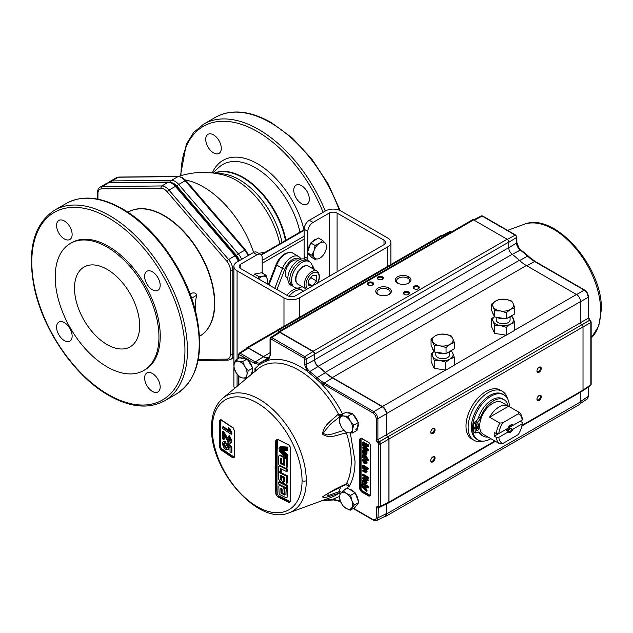 <?xml version="1.0" encoding="UTF-8"?>
<svg xmlns="http://www.w3.org/2000/svg" width="633" height="633" viewBox="0 0 633 633"><rect width="100%" height="100%" fill="white"/><g stroke="black" fill="none" stroke-linecap="round" stroke-linejoin="round"><path stroke-width="0.95" d="M301.537 185.691A11.006 6.354 -120 0 0 296.038 185.153A11.006 6.354 -120 0 0 294.353 193.967A11.006 6.354 -120 0 0 301.537 203.668A11.006 6.354 -120 0 0 307.045 204.206A11.006 6.354 -120 0 0 308.73 195.391A11.006 6.354 -120 0 0 301.537 185.691M213.503 134.869A11.006 6.354 -120 0 0 208.004 134.323A11.006 6.354 -120 0 0 206.311 143.137A11.006 6.354 -120 0 0 213.503 152.838A11.006 6.354 -120 0 0 219.002 153.384A11.006 6.354 -120 0 0 220.695 144.561A11.006 6.354 -120 0 0 213.503 134.869M178.459 176.457A78.943 78.943 0 0 1 225.403 175.563L225.403 175.563A63.767 36.817 60 0 1 236.267 180.302A63.767 36.817 60 0 1 279.77 243.792M188.547 183.602A4.842 2.793 60 0 1 190.066 185.366M264.673 252.504A31.183 18.001 120 0 0 259.055 253.477M127.921 212.237A71.6 41.343 60 0 1 128.056 212.158A71.6 41.343 60 0 1 163.852 215.711A71.6 41.343 60 0 1 210.631 278.805A71.6 41.343 60 0 1 199.656 336.178A71.6 41.343 60 0 1 199.522 336.258M189.86 293.443L192.021 293.134C194.584 292.541 196.167 293.221 196.776 295.176C194.703 303.239 194.703 310.107 196.776 315.788L196.728 316.453M128.198 212.079A71.6 41.343 60 0 1 128.341 211.992A71.6 41.343 60 0 1 164.145 215.544A71.6 41.343 60 0 1 210.924 278.639A71.6 41.343 60 0 1 199.949 336.012A71.6 41.343 60 0 1 199.799 336.099M64.36 220.972A11.006 6.354 -120 0 0 58.853 220.426A11.006 6.354 -120 0 0 57.168 229.249A11.006 6.354 -120 0 0 64.36 238.942A11.006 6.354 -120 0 0 69.859 239.488A11.006 6.354 -120 0 0 71.545 230.673A11.006 6.354 -120 0 0 64.36 220.972M64.36 322.632A11.006 6.354 -120 0 0 58.853 322.086A11.006 6.354 -120 0 0 57.168 330.901A11.006 6.354 -120 0 0 64.36 340.601A11.006 6.354 -120 0 0 69.859 341.147A11.006 6.354 -120 0 0 71.545 332.325A11.006 6.354 -120 0 0 64.36 322.632M152.395 373.454A11.006 6.354 -120 0 0 146.896 372.916A11.006 6.354 -120 0 0 145.21 381.731A11.006 6.354 -120 0 0 152.395 391.431A11.006 6.354 -120 0 0 157.902 391.977A11.006 6.354 -120 0 0 159.587 383.155A11.006 6.354 -120 0 0 152.395 373.454M152.395 271.802A11.006 6.354 -120 0 0 146.896 271.256A11.006 6.354 -120 0 0 145.21 280.071A11.006 6.354 -120 0 0 152.395 289.772A11.006 6.354 -120 0 0 157.902 290.318A11.006 6.354 -120 0 0 159.587 281.495A11.006 6.354 -120 0 0 152.395 271.802M107.08 247.052A73.365 42.356 60 0 1 155.006 311.697A73.365 42.356 60 0 1 143.762 370.487A73.365 42.356 60 0 1 107.08 366.855A73.365 42.356 60 0 1 59.154 302.202A73.365 42.356 60 0 1 70.398 243.412A73.365 42.356 60 0 1 107.08 247.052M70.398 243.412L71.695 242.668A73.365 42.356 60 0 1 108.378 246.3A73.365 42.356 60 0 1 156.304 310.945A73.365 42.356 60 0 1 145.06 369.735L143.762 370.487M107.08 344.566A46.074 26.602 60 0 1 76.981 303.967A46.074 26.602 60 0 1 84.047 267.047A46.074 26.602 60 0 1 107.08 269.334A46.074 26.602 60 0 1 137.179 309.933A46.074 26.602 60 0 1 130.113 346.852A46.074 26.602 60 0 1 107.08 344.566M190.145 294.21L192.021 293.134M298.024 260.456L297.898 260.385A10.405 6.006 120 0 0 292.691 260.899A10.405 6.006 120 0 0 285.894 270.062A10.405 6.006 120 0 0 287.493 278.401L287.841 278.607M303.5 291.188A15.698 9.068 120 0 0 302.574 290.515A15.698 9.068 120 0 0 294.725 291.291A15.698 9.068 120 0 0 289.083 296.331M302.574 290.515L300.54 289.336A15.698 9.068 120 0 0 292.691 290.12A15.698 9.068 120 0 0 286.939 295.302M308.651 280.269L308.651 285.523L312.591 285.871L316.54 280.973L316.54 275.711L312.591 275.363L308.651 280.269M310.763 277.634L316.54 280.973M308.651 283.6L312.591 285.871M302.068 286.622A14.852 8.577 -60 0 1 302.028 286.638A14.852 8.577 -60 0 1 294.25 287.153L292.501 285.942A14.67 8.474 -60 0 1 290.697 274.081A14.67 8.474 -60 0 1 300.184 261.476A14.67 8.474 -60 0 1 307.163 260.559L309.086 261.469A14.852 8.577 -60 0 1 312.528 268.503M292.842 286.171L291.283 285.443A14.852 8.577 -60 0 1 288.545 273.678A14.852 8.577 -60 0 1 298.341 260.266A14.852 8.577 -60 0 1 306.119 259.752L307.527 260.733M294.25 287.153A14.852 8.577 -60 0 1 292.422 275.149A14.852 8.577 -60 0 1 302.028 262.394A14.852 8.577 -60 0 1 309.086 261.469M313.026 222.428A7.335 4.233 120 0 0 307.844 231.417L304.109 229.257A7.335 4.233 -60 0 1 309.292 220.276L313.026 222.428L329.215 213.084A5.578 3.22 180 0 1 337.096 213.084L383.994 240.16A5.578 3.22 180 0 1 385.632 242.439A5.578 3.22 180 0 1 383.994 244.71L295.595 295.746A5.578 3.22 180 0 1 287.714 295.746L240.817 268.669A5.578 3.22 180 0 1 239.187 266.398A5.578 3.22 180 0 1 240.817 264.119L257.006 254.775L253.271 252.622A7.335 4.233 -60 0 1 256.935 252.258L260.669 254.411A7.335 4.233 120 0 0 257.006 254.775M304.109 229.257L304.109 256.492L307.844 258.644A7.335 4.233 120 0 0 308.5 261.192M307.844 231.417L307.844 251.586M307.844 253.097L307.844 258.644M304.821 259.103A7.335 4.233 -60 0 1 304.109 256.492M314.348 269.555A44.017 25.415 120 0 0 312.029 265.053M312.947 253.247A6.417 3.703 120 0 0 313.462 253.129M253.271 252.622L237.082 261.967A10.856 6.267 0 0 0 233.901 266.398A10.856 6.267 0 0 0 237.082 270.829L283.98 297.906A10.856 6.267 0 0 0 299.33 297.906L387.728 246.87A10.856 6.267 0 0 0 390.909 242.439A10.856 6.267 0 0 0 387.728 238L340.831 210.931A10.856 6.267 0 0 0 325.481 210.931L309.292 220.276M233.901 367.52L233.901 386.201A10.856 6.267 0 0 0 234.59 388.393M262.189 273.029L262.189 257.773A7.335 4.233 120 0 0 260.669 254.411M277.175 439.365L276.882 493.875L275.909 467.55L276.605 440.259L275.814 440.244L275.11 467.565L275.814 494.072L277.634 496.794L289.012 502.499L290.682 501.534L290.682 447.713L289.012 444.896L278.022 439.444M345.737 484.609L349.274 486.184C348.751 484.19 347.802 483.406 346.409 483.826L346.061 483.984C337.808 487.608 329.983 491.896 322.569 496.842C323.59 498.939 331.771 495.346 338.125 493.605L340.704 493.455M256.183 370.392L254.838 368.81L259.443 364.497L261.081 363.761A76.894 44.397 60 0 1 266.778 361.063L268.408 360.256C280.047 357.518 292.937 361.119 307.084 371.065L308.896 372.758A76.815 44.35 60 0 1 316.081 378.803L319.681 381.913C328.851 391.257 336.558 402.113 342.793 414.473L338.125 414.251C331.739 420.747 323.969 424.411 322.466 434.143C329.864 439.397 337.579 434.531 346.061 433.043L347.185 432.576M221.249 419.861L219.303 420.462L219.303 446.898L220.838 449.794L232.936 457.912L234.424 456.599M234.432 457.05L234.432 430.614L232.936 427.694L220.838 419.576M281.21 446.906A546.524 315.535 -60 0 1 281.218 446.692A547.474 177.517 164 0 1 280.894 446.669L280.095 447.088M281.384 451.068L281.076 450.277A546.524 315.535 -60 0 1 281.163 448.037M286.781 458.189A546.635 409.622 -156.9 0 1 279.802 451.566L278.971 448.718L280.158 447.096A547.474 177.517 -16 0 0 280.482 447.112A546.524 315.535 120 0 0 280.34 450.704L280.648 451.487A546.603 405.927 21.6 0 0 286.812 457.168A545.907 315.179 120 0 0 286.781 458.189L287.517 457.762A545.907 315.179 -60 0 1 287.548 456.749A546.603 405.927 -158.4 0 1 286.891 456.148M280.356 450.886L280.538 451.139A546.635 409.622 23.1 0 0 280.799 451.4M287.16 448.069A547.482 185.778 -15.2 0 0 287.88 448.124A545.907 315.179 -60 0 1 287.928 447.096A547.474 177.517 164 0 1 281.55 446.708L280.815 447.135A547.474 177.517 -16 0 0 287.192 447.523L287.928 447.096M286.955 455.182A546.532 405.88 21.6 0 0 287.58 455.752A545.907 315.179 -60 0 1 287.611 454.803A546.469 405.824 -158.4 0 1 282.516 450.11M287.833 449.121A547.505 185.786 164.8 0 1 282.096 448.631L281.361 449.05A547.505 185.786 -15.2 0 0 287.097 449.549L287.833 449.121A545.907 315.179 -60 0 0 287.793 450.079L287.058 450.506A547.529 185.793 164.8 0 1 282.492 450.11A546.39 405.769 -158.4 0 1 281.361 449.05M284.644 464.804A547.569 316.136 180 0 1 281.274 463.111A546.485 315.511 -60 0 1 281.353 458.458M287.493 458.553A547.355 316.009 180 0 1 285.523 457.58L284.787 458.007A547.355 316.009 0 0 0 286.757 458.98L287.493 458.553A545.907 315.179 -60 0 0 287.327 467.114L286.243 467.74M286.757 458.98A545.907 315.179 120 0 0 286.599 467.534L285.507 468.167A547.6 316.152 180 0 1 278.567 464.669A546.643 315.606 -60 0 1 278.71 456.132L279.802 455.499A547.355 316.009 0 0 0 282.824 457.026L283.861 458.727A546.192 315.345 120 0 0 283.75 464.179L284.486 463.752A546.192 315.345 -60 0 1 284.597 458.308L283.552 456.599A547.355 316.009 180 0 1 280.538 455.072L279.446 455.705M277.547 439.397L276.502 467.383L277.199 493.859L278.385 495.623L289.74 501.32L290.832 500.695M280.356 465.564L279.288 466.181M286.567 471.593A547.624 316.168 180 0 1 280.498 468.555A546.485 315.511 120 0 0 280.49 470.24A546.485 315.511 120 0 0 280.498 472.4A547.624 316.168 180 0 1 278.552 471.411A546.643 315.606 -60 0 1 278.544 469.243A546.643 315.606 -60 0 1 278.552 466.6L279.62 465.983A547.608 316.16 0 0 0 286.575 469.472A545.907 315.179 120 0 0 286.567 471.593L287.303 471.166A545.907 315.179 -60 0 1 287.311 469.045A547.608 316.16 180 0 1 285.665 468.23M280.498 472.4L281.234 471.981A546.485 315.511 -60 0 1 281.226 469.813A546.485 315.511 -60 0 1 281.226 468.926M430.756 460.318A2.429 1.401 120 0 0 431.247 461.196A2.429 1.401 120 0 0 432.458 461.077A2.429 1.401 120 0 0 434.175 458.102A2.429 1.401 120 0 0 433.668 456.994A2.429 1.401 120 0 0 432.671 457.002M435.069 458.102A3.062 1.764 -60 0 1 432.909 461.853A3.062 1.764 -60 0 1 430.741 460.602A3.062 1.764 -60 0 1 432.909 456.852A3.062 1.764 -60 0 1 435.069 458.102M430.756 432.022A2.429 1.401 120 0 0 431.247 432.893A2.429 1.401 120 0 0 432.458 432.774A2.429 1.401 120 0 0 434.175 429.807A2.429 1.401 120 0 0 433.668 428.691A2.429 1.401 120 0 0 432.671 428.707M435.069 429.807A3.062 1.764 -60 0 1 432.909 433.55A3.062 1.764 -60 0 1 430.741 432.299A3.062 1.764 -60 0 1 432.909 428.557A3.062 1.764 -60 0 1 435.069 429.807M536.958 370.709A2.429 1.401 120 0 0 537.449 371.579A2.429 1.401 120 0 0 538.659 371.46A2.429 1.401 120 0 0 540.376 368.485A2.429 1.401 120 0 0 539.87 367.377A2.429 1.401 120 0 0 538.873 367.393M541.27 368.485A3.062 1.764 -60 0 1 539.11 372.236A3.062 1.764 -60 0 1 536.942 370.985A3.062 1.764 -60 0 1 539.11 367.235A3.062 1.764 -60 0 1 541.27 368.485M536.958 399.004A2.429 1.401 120 0 0 537.449 399.882A2.429 1.401 120 0 0 538.659 399.755A2.429 1.401 120 0 0 540.376 396.788A2.429 1.401 120 0 0 539.87 395.68A2.429 1.401 120 0 0 538.873 395.688M541.27 396.788A3.062 1.764 -60 0 1 539.11 400.539A3.062 1.764 -60 0 1 536.942 399.288A3.062 1.764 -60 0 1 539.11 395.538A3.062 1.764 -60 0 1 541.27 396.788M482.694 441.154A28.303 16.339 -60 0 1 473.982 440.283L471.854 439.057A28.303 16.339 -60 0 1 465.991 426.104A28.303 16.339 -60 0 1 478.35 397.619A28.303 16.339 -60 0 1 500.157 390.031L502.285 391.257A28.303 16.339 -60 0 1 507.397 398.379M473.982 440.283A28.303 16.339 -60 0 1 468.119 427.33A28.303 16.339 -60 0 1 480.471 398.845A28.303 16.339 -60 0 1 502.285 391.257M490.892 438.701A25.993 15.01 -60 0 1 477.994 439.935L476.768 439.231A25.993 15.01 -60 0 1 471.387 427.33A25.993 15.01 -60 0 1 482.734 401.164A25.993 15.01 -60 0 1 502.76 394.201L503.987 394.913A25.993 15.01 -60 0 1 509.375 406.695M477.994 439.935A25.993 15.01 -60 0 1 472.606 428.035A25.993 15.01 -60 0 1 483.96 401.876A25.993 15.01 -60 0 1 503.987 394.913M378.051 294.44L378.051 294.44A7.802 4.502 180 0 1 378.051 288.07A7.802 4.502 180 0 1 389.073 288.07A7.802 4.502 180 0 1 389.073 294.44A7.802 4.502 180 0 1 378.051 294.44M388.622 294.677A6.615 3.814 0 0 0 390.173 292.224A6.615 3.814 0 0 0 388.235 289.526A6.615 3.814 0 0 0 381.034 288.695A6.615 3.814 0 0 0 376.952 292.224A6.615 3.814 0 0 0 378.502 294.677M397.659 283.117L397.659 283.117A7.802 4.502 180 0 1 397.659 276.748A7.802 4.502 180 0 1 408.681 276.748A7.802 4.502 180 0 1 408.681 283.117A7.802 4.502 180 0 1 397.659 283.117M408.23 283.362A6.615 3.814 0 0 0 409.78 280.902A6.615 3.814 0 0 0 407.842 278.204A6.615 3.814 0 0 0 400.642 277.373A6.615 3.814 0 0 0 396.559 280.902A6.615 3.814 0 0 0 398.11 283.362M418.152 288.862A2.429 1.401 0 0 0 418.666 287.999A2.429 1.401 0 0 0 417.954 287.01A2.429 1.401 0 0 0 414.528 287.01A2.429 1.401 0 0 0 413.816 287.999A2.429 1.401 0 0 0 414.322 288.862M414.077 288.727L414.077 288.727A3.062 1.764 180 0 1 414.077 286.227A3.062 1.764 180 0 1 418.405 286.227A3.062 1.764 180 0 1 418.405 288.727A3.062 1.764 180 0 1 414.077 288.727M408.348 294.519A2.429 1.401 0 0 0 408.863 293.657A2.429 1.401 0 0 0 408.15 292.668A2.429 1.401 0 0 0 404.724 292.668A2.429 1.401 0 0 0 404.012 293.657A2.429 1.401 0 0 0 404.527 294.519M404.273 294.392L404.273 294.392A3.062 1.764 180 0 1 404.273 291.892A3.062 1.764 180 0 1 408.601 291.892A3.062 1.764 180 0 1 408.601 294.392A3.062 1.764 180 0 1 404.273 294.392M382.205 279.422A2.429 1.401 0 0 0 382.72 278.567A2.429 1.401 0 0 0 382.008 277.571A2.429 1.401 0 0 0 378.581 277.571A2.429 1.401 0 0 0 377.869 278.567A2.429 1.401 0 0 0 378.384 279.422M378.13 279.295L378.13 279.295A3.062 1.764 180 0 1 378.13 276.795A3.062 1.764 180 0 1 382.459 276.795A3.062 1.764 180 0 1 382.459 279.295A3.062 1.764 180 0 1 378.13 279.295M372.402 285.087A2.429 1.401 0 0 0 372.916 284.225A2.429 1.401 0 0 0 372.204 283.236A2.429 1.401 0 0 0 368.778 283.236A2.429 1.401 0 0 0 368.066 284.225A2.429 1.401 0 0 0 368.58 285.087M368.327 284.953L368.327 284.953A3.062 1.764 180 0 1 368.327 282.453A3.062 1.764 180 0 1 372.655 282.453A3.062 1.764 180 0 1 372.655 284.953A3.062 1.764 180 0 1 368.327 284.953M247.827 360.074A9.242 5.333 60 0 1 252.187 367.1M252.583 369.079A9.242 5.333 60 0 1 251.689 373.517M347.731 412.906A9.242 5.333 60 0 1 351.347 413.46M353.19 414.71A9.242 5.333 60 0 1 357.685 421.625M358.128 423.548A9.242 5.333 60 0 1 358.238 424.972A9.242 5.333 60 0 1 357.368 428.232M369.063 442.633L370.614 445.323L370.614 495.315L369.063 496.217L361.301 491.73L361.625 491.168A1.733 0.997 60 0 1 360.399 489.048L360.399 439.049A1.733 0.997 60 0 1 360.763 438.258L369.063 442.633L361.957 438.527L359.75 439.049L361.301 438.155M363.152 477.48L364.299 477.132L367.053 478.184L368.366 480.265L367.346 479.672L367.718 480.637L366.396 479.877L366.396 480.582L365.795 479.529L363.619 478.271L362.559 478.437L362.503 477.86L363.643 477.511L365.795 478.754L365.795 478.208L367.33 479.64M368.366 480.265L367.718 480.637M367.813 477.67L367.813 478.516L362.567 475.494L362.567 474.639L367.813 477.67L368.469 477.29L368.469 478.144L367.813 478.516M363.223 475.011L363.223 474.259L362.567 474.639M365.866 470.097L366.467 471.791L365.542 472.661L362.567 470.992L362.567 470.208L364.853 471.53L365.858 471.229L364.624 469.377L362.567 468.191L362.567 467.415L366.396 469.631L366.396 470.406L365.866 470.097M363.223 467.795L363.223 467.035L367.053 469.251L366.396 470.406M367.053 469.251L366.396 469.631M366.396 467.763L366.396 468.539L362.567 466.331L362.567 465.556L366.396 467.763L367.053 467.391L366.396 468.539M364.925 462.952L365.542 463.024L365.858 462.272L364.925 460.468L364.925 462.952L365.573 462.573L365.573 461.196M363.825 459.946L364.363 461.868M363.761 460.365L363.105 460.737L363.643 462.968L362.503 460.381L362.986 459.162L364.45 459.416L366.467 462.628L365.993 463.736L364.315 463.372L364.315 460.12L363.105 460.737M364.315 461.892L363.714 462.24M362.986 459.162L365.106 459.044L364.45 459.416M365.106 459.044L367.124 462.248L365.993 463.736M367.124 462.248L366.467 462.628M364.83 451.345L364.861 452.73M364.173 451.725L364.386 453.014L363.659 452.476L363.105 450.949L363.619 450.395L364.173 451.725M365.629 454.549L362.567 453.054L362.567 452.271L363.041 452.31L362.503 450.419L363.477 449.129L364.236 449.224L365.32 450.878L364.671 451.258L364.988 453.355L365.66 453.545L365.858 452.856L365.32 450.68L366.467 453.347L365.629 454.549L366.76 454.17M365.32 450.68L365.977 450.3L367.124 452.967L366.467 453.347M367.124 452.967L366.278 454.17M364.236 449.224L363.579 449.596L364.671 451.258M365.415 451.574L364.766 451.946M363.413 452.097L363.152 450.047M362.567 442.253L363.223 441.881L368.469 444.904L367.813 445.284L367.813 446.566L363.358 445.624L367.813 449.834L367.813 451.107L362.567 448.077L362.567 447.222L367.005 449.786L362.567 445.608L362.567 444.714L367.005 445.672L362.567 443.108L362.567 442.253L367.813 445.284M368.469 444.904L368.469 446.194L367.813 446.059M368.469 446.194L367.813 446.566M364.743 445.925L368.469 449.454L367.813 449.834M364.845 446.028L364.197 446.407M368.469 449.454L368.469 450.728L367.813 451.107M362.567 444.714L363.223 444.342L365.573 444.849M365.834 457.714L363.793 455.269M364.481 455.554L365.858 457.453L364.434 457.778L363.105 455.895L364.481 455.554M364.481 454.779L366.467 457.754L365.874 458.609L367.813 459.732L367.813 460.507L362.567 457.477L362.567 456.702L363.144 457.034L362.503 455.467L362.931 454.526L365.13 454.399L367.124 457.374L366.467 457.754M366.76 458.15L365.874 458.609M363.429 456.868L363.801 456.654L363.152 455.087M362.931 454.526L365.13 454.399M367.124 457.374L366.531 458.229M364.141 479.917L365.035 482.449L363.761 480.392L364.276 479.838L363.761 480.392M363.619 480.218L364.386 482.829L363.105 480.764L363.619 480.218M364.671 481.072L364.988 483.177L365.66 483.367L365.858 482.678L365.32 480.502L366.467 483.169L365.629 484.364L362.567 482.868L362.567 482.093L363.041 482.132L362.503 480.241L363.579 479.418L364.671 481.072M365.423 481.389L365.645 482.797L366.309 482.987L365.771 480.945M367.813 486.753L367.813 487.529L362.567 484.498L362.567 483.723L367.813 486.753M363.223 484.103L363.223 483.343L368.469 486.373L368.469 487.149L367.813 486.777M368.469 487.149L367.813 487.529M363.128 487.109L361.815 484.395L363.255 486.389L366.744 486.912M363.255 486.389L362.598 486.769L366.396 487.331L366.396 488.154L363.453 487.624L366.396 490.52L366.396 491.335L361.665 486.603L361.166 484.775L362.598 486.769M366.934 487.022L366.396 487.331M367.053 487.094L367.053 487.782L366.396 487.671M367.053 487.782L366.396 488.154M364.758 487.885L367.053 490.14L367.053 490.955L363.73 487.695M367.053 490.955L366.396 491.335M369.387 495.647L361.625 491.168L361.957 490.599L369.712 495.085L369.387 495.647M361.055 439.049L361.055 489.048L361.957 490.599M369.712 495.085L370.614 494.563M363.223 481.713L363.69 481.753L363.152 479.861L364.236 479.039L365.32 480.7M365.914 480.858L365.961 480.32M365.977 480.123L367.124 482.789L366.278 483.984M366.578 458.26L368.469 459.352L368.469 460.128L367.813 459.748M364.363 446.305L363.73 445.711M363.223 447.602L363.223 446.851L364.932 447.84M365.423 451.574L365.645 452.983L366.309 453.173M364.315 462.383L363.88 462.145M367.813 468.578L367.813 469.354L367.14 468.966L367.797 467.819L368.469 468.206L368.469 468.982L367.813 468.602M363.223 465.928L363.223 465.176L367.053 467.391M363.223 470.588L363.223 469.836L365.858 471.332M366.412 471.269L366.452 470.374M366.515 469.718L367.124 471.419L366.19 472.289M363.223 474.259L368.469 477.29M361.055 489.048L359.75 489.048L359.75 439.049M357.748 425.249A9.242 5.333 60 0 1 355.833 429.483M242.273 358.041A9.242 5.333 60 0 1 246.063 358.792M240.999 358.642A9.242 5.333 60 0 1 245.62 359.101M387.689 436.928L379.207 441.826L380.061 442.744L378.708 443.527L378.827 506.329A1.155 0.665 -0 0 0 380.433 506.345L380.029 507.168L388.527 502.919L388.915 502.111L388.915 439.049L386.383 434.76L386.383 413.808C386.122 410.817 384.761 408.459 382.3 406.742L332.444 377.956A34.657 20.011 60 0 1 325.37 372.671A78.215 45.157 -120 0 0 318.059 366.523A5.776 3.339 60 0 1 314.609 359.868L314.609 354.409A2.31 1.337 -120 0 0 312.979 351.576L279.889 332.475A2.31 1.337 -120 0 0 278.71 332.38L270.718 337.46A1.907 1.1 60 0 1 271.692 337.539L279.889 332.475M268.392 358.99L268.447 358.927A1.155 0.934 -132 0 1 268.55 358.848L267.11 359.694L268.701 358.682M269.579 357.186A78.334 45.228 -120 0 0 269.349 357.329A11.552 6.67 60 0 1 263.431 356.838L248.397 348.158A2.31 1.337 -120 0 0 247.218 348.063L239.227 353.143A1.907 1.1 60 0 1 240.2 353.222L248.397 348.158M269.349 357.329L259.791 362.994A11.956 6.908 60 0 1 255.234 361.902L263.431 356.838M280.554 462.525A78.334 45.228 -120 0 0 281.092 463.214M284.992 467.914A78.334 45.228 -120 0 0 286.219 469.29M379.064 507.262L378.02 507.785A1.155 0.665 0 0 1 376.413 507.769L376.413 517.77A1.155 0.665 0 0 0 378.02 517.786L376.706 520.492L385.204 516.251L386.502 513.553L386.502 503.931M386.502 513.553L378.02 517.786L378.368 506.993A1.155 0.942 60 0 1 377.015 506.447L378.423 506.574A1.155 0.68 -60.8 0 0 378.676 507.104L380.029 507.168M378.827 443.931A1.155 0.665 0 0 0 380.433 443.947L380.433 506.345L388.915 502.111M379.207 441.826A1.155 0.665 120 0 0 378.415 443.219L376.888 441.652L378.241 440.869L377.893 439.658A1.155 0.665 180 0 1 376.295 439.642L376.888 441.652M380.061 442.744L380.433 443.947L388.915 439.049M387.602 436.881L379.12 441.779A1.155 0.665 120 0 0 378.336 443.171M379.12 441.779L378.241 440.869M332.444 377.956L324.238 383.02A35.068 20.248 60 0 1 320.583 380.591A1.155 0.562 -53.1 0 0 319.681 381.913L373.027 413.033A1.155 0.665 -60 0 1 373.818 411.64L376.69 414.694L377.893 418.706L386.383 413.808M320.583 380.591L317.062 377.687L325.37 372.671M270.378 354.796A1.155 0.665 180 0 1 270.038 354.33C270.489 354.401 268.914 359.489 268.447 358.927A1.155 0.934 -132 0 0 268.408 360.256L270.378 354.796L270.378 339.241L270.908 338.94A1.155 0.665 -60 0 1 271.692 337.539L304.782 356.64A1.907 1.1 60 0 1 306.127 358.974A1.155 0.665 180 0 1 304.52 358.958L304.52 364.426L307.084 371.065L308.287 370.036A6.18 3.569 60 0 1 306.127 364.442L314.609 359.868M318.059 366.523L309.79 371.571L308.287 370.036M519.084 248.674L520.263 250.051L512.081 254.498M580.572 322.64L588.318 318.17L588.318 297.225A1.155 0.665 0 0 0 588.627 296.766L588.627 317.711A1.155 0.665 180 0 1 588.318 318.17L589.545 320.29L581.751 324.784M590.13 320.274A1.155 0.665 120 0 0 590.091 320.251A1.155 0.665 120 0 0 589.545 320.29M580.572 301.696L588.318 297.225L587.131 293.19L584.235 290.151A1.155 0.665 -60 0 1 584.781 290.112L587.519 292.976L588.627 296.766M519.598 260.543L527.542 256.175L531.008 259.111A35.068 20.248 -120 0 0 534.663 261.532A1.155 0.665 -60 0 1 535.209 261.492L584.781 290.112M580.572 401.504L588.437 396.305L587.353 398.877L580.247 403.569M583.017 326.984L590.85 322.458L590.89 321.026L590.415 320.828M590.89 321.026L590.178 320.298A1.155 0.665 120 0 0 589.624 320.338L581.838 324.84M583.017 390.039L590.85 384.864L590.85 322.458A1.155 0.665 0 0 0 591.159 322.007A1.155 0.665 0 0 0 590.818 321.532L590.7 321.129M590.85 384.864A1.155 0.665 -0 0 0 591.159 384.405L590.85 384.864M277.974 332.847A2.31 1.337 60 0 1 278.449 331.819L472.479 219.801A2.31 1.337 60 0 1 473.634 219.912L507.128 239.25A2.31 1.337 60 0 1 508.758 242.083L508.758 247.661A5.776 3.339 -120 0 0 512.2 254.3A78.563 45.362 60 0 1 519.353 260.313A34.657 20.011 -120 0 0 526.363 265.543L576.481 294.487A5.776 3.339 60 0 1 580.572 301.561L580.572 322.688A1.733 0.997 -120 0 0 581.798 324.808A1.733 0.997 60 0 1 583.017 326.937L583.017 390.134A1.733 0.997 60 0 1 582.661 390.933L521.869 426.025M278.449 331.819A2.31 1.337 60 0 1 279.604 331.929L313.098 351.268A2.31 1.337 60 0 1 314.736 354.1L314.736 359.679A5.776 3.339 -120 0 0 318.177 366.325A78.563 45.362 60 0 1 325.322 372.331A34.657 20.011 -120 0 0 332.341 377.569L382.459 406.505A5.776 3.339 60 0 1 386.541 413.578L386.541 434.705A1.733 0.997 -120 0 0 387.768 436.833A1.733 0.997 60 0 1 388.994 438.954L388.994 502.159A1.733 0.997 60 0 1 388.638 502.95A1.733 0.997 60 0 1 388.306 503.029M580.572 392.136L580.572 401.931A5.776 3.339 60 0 1 579.369 404.574L385.347 516.591A5.776 3.339 60 0 1 384.002 516.845M386.541 503.908L386.541 513.949A5.776 3.339 60 0 1 385.347 516.591M246.53 348.498A2.31 1.337 60 0 1 246.997 347.62A2.31 1.337 60 0 1 248.152 347.731L263.439 356.561A11.552 6.67 -120 0 0 269.223 357.131A11.552 6.67 -120 0 0 269.341 357.059A78.563 45.362 60 0 1 269.698 356.846M246.997 347.62L441.019 235.603A2.31 1.337 60 0 1 442.182 235.713L443.543 236.505M247.25 359.148L254.45 363.302L259.443 364.497L259.791 362.994M339.233 496.557L332.808 499.263L333.947 499.856M340.309 500.98L332.808 499.263L329.975 499.579A1.155 0.926 80.3 0 0 330.932 500.133L333.599 499.943L340.507 501.502M341.614 492.371L339.573 491.445A5.199 3.205 70.5 0 1 338.426 493.503A74.354 42.925 -120 0 1 331.977 497.024L289.044 512.809A66.512 38.399 60 0 0 306.285 480.732A3.466 2.002 180 0 1 302.052 480.708A63.482 36.651 60 0 1 257.164 506.622A63.482 36.651 60 0 1 212.269 428.873A63.482 36.651 60 0 1 257.164 402.952A63.482 36.651 60 0 1 302.052 480.708M338.125 493.605A5.199 3.561 -108.2 0 0 339.478 491.453L327.546 495.868L328.48 493.226L345.491 484.72A5.199 2.105 -115.3 0 0 346.061 483.984M339.573 491.445L339.478 491.453A15.057 8.696 60 0 1 341.029 486.848M346.219 432.276A5.199 2.508 67.2 0 1 346.409 432.925A74.354 42.925 -120 0 1 351.252 461.172A74.354 42.925 -120 0 1 346.409 483.826A5.199 2.5 67.1 0 1 345.642 484.649M376.413 507.769L377.015 506.447M349.353 489.206A9.242 5.333 60 0 1 351.703 490.061A9.242 5.333 60 0 1 354.377 492.268M355.493 493.653A9.242 5.333 60 0 1 358.231 501.059M357.89 503.607A9.242 5.333 60 0 1 356.379 505.577M343.869 430.345L332.879 433.866L327.324 434.974L322.885 433.391L330.236 424.379L340.562 416.071M339.739 419.006A15.057 8.696 60 0 1 339.478 416.941A5.199 2.303 -129.4 0 0 338.125 414.251M346.061 433.043A5.199 2.619 -106.9 0 0 345.863 432.141M306.285 480.732A66.512 38.399 60 0 0 259.253 399.273A66.512 38.399 60 0 0 222.856 398.173L257.995 368.881A74.354 42.925 -120 0 1 298.681 370.115A74.354 42.925 -120 0 1 338.426 414.022A5.199 2.358 56.4 0 1 339.573 416.846M255.123 371.571L254.838 368.81L255.677 370.811M280.482 447.112L281.218 446.692M280.158 447.096L280.894 446.669M280.34 450.704L281.076 450.277M286.812 457.168L287.548 456.749M280.648 451.487L281.321 451.1M279.778 447.159L280.379 446.811M287.192 447.523A545.907 315.179 120 0 0 287.145 448.552A547.482 185.778 164.8 0 1 280.783 447.998A546.501 315.519 -60 0 1 280.815 447.135M287.145 448.552L287.88 448.124M286.844 456.179A546.532 405.88 -158.4 0 1 281.274 451.052A546.445 315.495 -60 0 1 281.313 450.103A546.469 405.824 21.6 0 0 286.876 455.23A545.907 315.179 120 0 0 286.844 456.179L287.58 455.752M286.876 455.23L287.611 454.803M281.313 450.103L282.033 449.683M287.097 449.549A545.907 315.179 120 0 0 287.058 450.506M283.75 464.179A547.553 316.128 180 0 1 281.796 463.198A546.374 315.448 -60 0 1 281.867 459.21L281.432 458.498A547.434 316.057 180 0 1 281.076 458.316L280.625 458.585A546.485 315.511 120 0 0 280.538 463.538A547.569 316.136 0 0 0 284.185 465.366L284.636 465.105A546.105 315.297 -60 0 1 284.787 458.007M280.538 463.538L281.274 463.111M286.599 467.534L287.327 467.114M278.71 456.132L280.538 455.072M282.824 457.026L283.552 456.599M283.861 458.727L284.597 458.308M284.185 465.366L284.636 465.105M286.575 469.472L287.311 469.045M284.834 487.924A547.292 315.978 0 0 0 286.804 488.905A545.907 315.179 120 0 0 287.137 497.174L286.116 497.767A546.746 315.661 180 0 1 279.169 494.27A546.643 315.606 -60 0 1 278.829 486.009L279.849 485.424A547.292 315.978 0 0 0 282.864 486.943L283.972 488.613A546.192 315.345 120 0 0 284.177 493.882A546.944 315.78 180 0 1 282.223 492.893A546.374 315.448 -60 0 1 282.065 489.048L281.606 488.352A547.189 315.914 180 0 1 281.25 488.17L280.823 488.415A546.485 315.511 120 0 0 281.02 493.202A546.888 315.74 0 0 0 284.668 495.038L285.095 494.792A546.105 315.297 -60 0 1 284.834 487.924L285.523 487.529M285.079 494.452A546.888 315.74 180 0 1 281.756 492.783A546.485 315.511 -60 0 1 281.566 488.336M281.02 493.202L281.756 492.783M284.668 495.038L285.095 494.792L284.668 495.038M286.804 488.905L287.54 488.478A547.292 315.978 180 0 1 286.82 488.122M287.137 497.174L287.873 496.747A545.907 315.179 -60 0 1 287.54 488.478M278.829 486.009L280.538 485.028M282.864 486.943L283.56 486.548M283.972 488.613L284.708 488.193L283.6 486.524M284.146 493.067A546.944 315.78 0 0 0 284.913 493.455A546.192 315.345 -60 0 1 284.708 488.193M284.177 493.882L284.913 493.455M280.823 488.415L281.25 488.17M286.781 488.146A547.323 315.994 180 0 1 278.765 484.126A546.643 315.606 -60 0 1 278.71 482.037A547.403 316.041 0 0 0 286.725 486.065A545.907 315.179 120 0 0 286.781 488.146L287.517 487.726A545.907 315.179 -60 0 1 287.461 485.638L286.725 486.065M287.461 485.638A547.403 316.041 180 0 1 285.079 484.459M284.288 484.071A547.403 316.041 180 0 1 281.099 482.457M280.253 482.03A547.403 316.041 180 0 1 279.446 481.618L278.71 482.037M278.552 472.178A547.616 316.168 0 0 0 286.575 476.206A545.907 315.179 120 0 0 286.662 483.169L286.1 484.387L284.692 484.308L282.635 481.167L282.081 482.386L280.68 482.299L278.647 479.149A546.643 315.606 -60 0 1 278.552 472.178L279.256 471.775A546.643 315.606 120 0 0 279.295 472.558M286.662 483.169L287.398 482.75A545.907 315.179 -60 0 1 287.311 475.779A547.616 316.168 180 0 1 280.53 472.384M286.575 476.206L287.311 475.779M286.1 484.387L287.398 482.75M280.577 479.569L281.123 480.407L281.645 480.107A546.39 315.463 -60 0 1 281.59 476.768L282.326 476.348A547.577 316.144 0 0 0 284.288 477.329A546.208 315.353 120 0 0 284.336 480.669L283.6 481.088L284.154 481.927L284.676 481.626A546.105 315.297 -60 0 1 284.613 477.329A547.592 316.152 180 0 1 280.514 475.272A546.485 315.511 120 0 0 280.577 479.569L281.313 479.141L281.859 479.98M281.258 475.652A546.485 315.511 120 0 0 281.313 479.141M281.59 476.768A547.577 316.144 0 0 0 283.552 477.757L284.288 477.329M283.552 477.757A546.208 315.353 120 0 0 283.6 481.088M284.336 480.669L284.882 481.499M286.844 497.34L287.873 496.747M290.65 447.246L290.682 447.713M290.65 501.02L290.682 501.534L290.65 501.02M277.199 440.109L276.605 440.259L277.064 439.413L277.76 439.484L289.131 445.197L290.476 447.452L290.476 501.281L289.012 502.499M278.022 496.043L289.598 501.629L278.022 496.043L277.634 496.794M277.199 493.859L278.385 495.631A546.548 315.543 -0 0 0 289.74 501.336L289.598 501.629M276.605 494.033L275.814 494.072M277.634 439.191L275.814 440.244M232.936 457.912L233.371 457.208L221.281 449.09L220.157 446.914L220.347 420.383L220.68 446.795A545.179 314.759 120 0 1 220.68 420.391L220.347 420.383M219.303 446.898L220.347 446.803L221.51 448.963L234.408 457.192M233.371 427.963L232.936 427.694L233.371 427.963M233.601 457.073L221.685 448.678A547.347 316.009 -0 0 0 233.767 456.797L234.321 456.947M220.68 446.795L221.51 448.963M230.001 441.336L226.416 436.137L225.68 436.564L222.46 431.682A545.559 314.981 120 0 0 222.452 438.819A547.616 316.168 180 0 0 223.56 439.579A545.701 315.06 -60 0 1 223.552 434.246L228.75 442.934L230.436 443.203L231.18 441.193L228.703 436.05A546.287 282.453 124.7 0 0 228.584 437.371L230.159 440.489L228.735 441.533L225.68 436.564M226.416 436.137L223.963 431.935L223.227 432.363M229.47 441.106L228.735 441.533M230.436 443.203L231.172 442.784L231.907 440.766L229.439 435.623L228.703 436.05M231.907 440.766L231.18 441.193M223.56 439.579L224.288 439.152A545.701 315.06 -60 0 1 224.288 435.607M223.963 431.935L223.196 431.263L222.46 431.682M223.196 431.263A545.559 314.981 120 0 0 223.188 432.315M231.227 434.309L231.963 433.882A546.556 315.558 -60 0 1 231.979 432.98L231.243 433.399L229.099 428.905A547.45 316.065 180 0 1 228.062 428.209L229.304 431.619A547.521 316.112 180 0 1 222.515 427.038A545.559 314.981 120 0 0 222.499 428.446A547.553 316.128 0 0 0 231.227 434.309A546.556 315.558 -60 0 1 231.243 433.399M231.979 432.98L229.834 428.478A547.45 316.065 180 0 1 228.798 427.789L228.062 428.209M229.834 428.478L229.099 428.905M228.735 430.321A547.521 316.112 180 0 1 223.251 426.618L222.515 427.038M230.04 451.764A547.466 316.081 0 0 0 231.18 452.508A546.548 315.55 -60 0 1 231.092 447.389A547.466 371.927 -169.1 0 1 226.574 443.29A546.129 282.373 124.7 0 0 226.479 444.603L227.287 446.977L226.875 448.227L225.443 447.879L223.386 444.334L223.766 443.258L224.913 443.409A545.836 344.93 -65.2 0 1 224.786 441.945L223.101 441.723L222.389 443.638L223.489 447.096L225.538 449.303L227.619 449.723L228.307 448.037L227.69 445.719A547.418 371.049 10.7 0 0 229.977 447.776A546.437 315.487 120 0 0 230.04 451.764M226.574 443.29L227.31 442.863A547.466 371.927 -169.1 0 0 231.828 446.961A546.548 315.55 -60 0 0 231.907 452.089L231.18 452.508M227.619 449.723L228.355 449.295L229.035 447.61L228.307 448.037M229.035 447.61L228.956 446.858M223.512 445.228L224.209 446.676M224.913 443.409L225.649 442.981A545.836 344.93 -65.2 0 1 225.522 441.517L224.786 441.945M225.522 441.517L223.101 441.723M227.16 447.879L226.179 447.452L224.122 443.907L223.386 444.334M224.122 443.907L224.224 443.187M226.179 447.452L225.443 447.879M231.828 446.961L231.092 447.389M220.688 446.803L220.885 419.806M219.303 420.462L221.281 419.845M221.281 449.09L220.838 449.794M452.279 349.914A10.397 6.006 180 0 1 447.159 352.992M444.675 353.467A10.397 6.006 180 0 1 436.232 352.264M445.197 334.24A10.397 6.006 180 0 1 450.063 335.822A10.397 6.006 180 0 1 452.698 338.394L451.02 335.83L445.197 334.24L439.365 334.169L435.354 335.822A10.397 6.006 180 0 1 445.197 334.24M435.781 352.201L435.781 354.741A6.931 4.004 0 0 0 437.807 357.566A6.931 4.004 0 0 0 445.363 358.436A6.931 4.004 0 0 0 449.644 354.741L449.644 352.043M451.052 351.157A10.397 6.006 180 0 1 452.753 353.182L454.304 357.289L454.304 365.209L445.814 370.107L434.222 368.311L434.222 360.399L432.663 356.292A10.397 6.006 180 0 1 434.088 351.386M451.202 350.595L452.753 353.182A10.397 6.006 180 0 1 450.063 358.982L445.814 362.195L445.814 370.107M434.222 360.399L440.014 360.533A10.397 6.006 180 0 1 432.663 356.292L431.113 353.705L434.056 351.323M454.304 357.289L450.063 358.982A10.397 6.006 180 0 1 440.014 360.533L445.814 362.195M434.222 368.311L431.113 361.617L431.113 353.705M454.367 342.485L452.698 338.394A10.397 6.006 180 0 1 450.213 344.225L454.367 342.485L454.367 348.656L446.051 353.657L434.396 352.003L434.396 345.832L440.228 345.895A10.397 6.006 180 0 1 432.727 341.741A10.397 6.006 180 0 1 435.211 335.909L435.354 335.822M446.051 347.485L450.213 344.225A10.397 6.006 180 0 1 440.228 345.895L446.051 347.485L446.051 353.657M434.396 352.003L431.049 345.349L431.049 339.169L434.396 345.832M435.211 335.909L431.049 339.169M433.645 350.508A10.397 6.006 180 0 1 432.323 347.881M512.667 315.107A10.397 6.006 180 0 1 507.389 318.154M504.905 318.581A10.397 6.006 180 0 1 496.533 317.291M505.854 299.369A10.397 6.006 180 0 1 510.515 300.92A10.397 6.006 180 0 1 513.205 303.611L511.654 301.023L505.854 299.369L500.054 299.227L495.813 300.92A10.397 6.006 180 0 1 505.854 299.369M496.232 317.244L496.232 319.839A6.931 4.004 0 0 0 498.258 322.664A6.931 4.004 0 0 0 505.814 323.534A6.931 4.004 0 0 0 510.095 319.839L510.095 317.141M511.504 316.247A10.397 6.006 180 0 1 513.205 318.28A10.397 6.006 180 0 1 510.515 324.08L506.273 327.293L500.474 325.631A10.397 6.006 180 0 1 493.123 321.39L491.564 318.803L494.428 316.476M511.654 315.693L514.764 322.387L510.515 324.08A10.397 6.006 180 0 1 500.474 325.631L494.674 325.497L493.123 321.39A10.397 6.006 180 0 1 494.46 316.547M506.273 327.293L506.273 335.205L514.764 330.307L514.764 322.387M506.273 335.205L494.674 333.409L494.674 325.497M494.674 333.409L491.564 326.715L491.564 318.803M514.764 307.717L513.205 303.611A10.397 6.006 180 0 1 510.515 309.41A10.397 6.006 180 0 1 500.474 310.961L506.273 312.623L510.515 309.41L514.764 307.717L514.764 313.897L506.273 318.795L494.674 316.998L491.564 310.305L491.564 304.133L493.123 306.72A10.397 6.006 180 0 1 495.813 300.92L491.564 304.133M506.273 312.623L506.273 318.795M500.474 310.961A10.397 6.006 180 0 1 493.123 306.72L494.674 310.827L500.474 310.961M494.674 316.998L494.674 310.827M493.954 315.456A10.397 6.006 180 0 1 492.775 312.908M506.756 430.709A3.64 2.105 120 0 0 508.394 430.44A3.64 2.105 120 0 0 510.38 428.209L509.312 428.47A2.888 1.67 -60 0 1 508.085 429.649A2.888 1.67 -60 0 1 506.859 429.886L506.4 430.503L508.038 431.445A3.64 2.105 -60 0 0 508.204 431.564A3.64 2.105 -60 0 0 510.024 431.382A3.64 2.105 -60 0 0 512.01 429.15L513.11 429.087A4.336 2.5 120 0 1 510.515 432.236A4.336 2.5 120 0 1 507.927 432.078L498.78 437.356L496.319 437.363L494.278 436.184A18.484 10.674 -60 0 1 494.175 434.357A18.484 10.674 -60 0 1 494.278 432.41L496.319 433.589A18.484 10.674 -60 0 1 499.801 423.089L489.586 417.194A18.484 10.674 -60 0 1 508.323 406.085A18.484 10.674 -60 0 1 508.568 406.236L518.783 412.13A18.484 10.674 -60 0 1 522.257 418.611L522.249 420.035A16.751 9.669 -60 0 0 518.237 413.863L502.8 422.773L499.801 423.089M509.233 426.223A2.888 1.67 -60 0 1 508.473 427.987L520.215 421.206L522.257 422.385L522.249 423.809A16.751 9.669 -60 0 1 518.237 434.618L502.8 443.527A16.751 9.669 -60 0 1 498.78 437.356M509.312 428.47L508.473 427.987M494.278 436.184L506.02 429.403L506.859 429.886M508.323 406.085L501.993 402.43A18.484 10.674 120 0 0 487.885 407.233A18.484 10.674 120 0 0 479.679 425.629A18.484 10.674 120 0 0 479.679 425.985A18.484 10.674 120 0 0 479.679 426.333A18.484 10.674 120 0 0 483.501 434.444L489.839 438.099A18.484 10.674 -60 0 1 489.586 437.949L499.801 443.844L502.8 443.527M476.459 429.965A1.448 0.831 120 0 0 476.76 430.622A1.448 0.831 120 0 0 477.868 430.234A1.448 0.831 120 0 0 478.501 428.786A1.448 0.831 120 0 0 478.2 428.122A1.448 0.831 120 0 0 477.084 428.509A1.448 0.831 120 0 0 476.459 429.965M476.459 425.716A1.448 0.831 120 0 0 476.76 426.381A1.448 0.831 120 0 0 477.868 425.993A1.448 0.831 120 0 0 478.501 424.537A1.448 0.831 120 0 0 478.2 423.881A1.448 0.831 120 0 0 477.084 424.268A1.448 0.831 120 0 0 476.459 425.716M479.679 425.629L475.066 428.177L473.429 427.228A25.011 14.44 -60 0 1 473.824 423.176A0.87 0.498 120 0 1 474.339 422.322L475.81 421.254A5.143 2.967 120 0 0 478.611 417.289A20.992 12.122 -60 0 1 502.491 398.806L504.129 399.747A20.992 12.122 -60 0 1 508.149 405.982M475.066 428.177A25.011 14.44 -60 0 1 475.454 424.118A0.87 0.498 -60 0 1 475.976 423.263L477.448 422.195A5.143 2.967 120 0 0 480.249 418.231A20.992 12.122 -60 0 1 504.129 399.747M487.996 437.039A20.992 12.122 -60 0 1 483.137 436.105L481.499 435.164A20.992 12.122 -60 0 1 478.611 432.125A5.143 2.967 120 0 0 478.595 432.086M483.137 436.105A20.992 12.122 -60 0 1 480.249 433.075A5.143 2.967 120 0 0 479.545 432.331A5.143 2.967 120 0 0 477.448 432.347L475.976 432.972A0.87 0.498 -60 0 1 475.454 432.719A25.011 14.44 -60 0 1 475.066 429.119L479.679 426.333M474.228 427.694L473.429 428.177A25.011 14.44 -60 0 0 473.824 431.777A0.87 0.498 120 0 0 473.99 432.03L475.62 432.972M473.429 428.177L475.066 429.119M479.276 425.859L479.679 425.93M499.801 443.844A18.484 10.674 -60 0 1 496.319 437.363M522.249 423.809L513.11 429.087M489.586 417.194L508.568 406.236M496.319 433.589L498.78 433.581A16.751 9.669 -60 0 1 502.8 422.773M518.783 412.13L518.237 413.863M522.249 420.035L513.11 425.313A4.336 2.5 120 0 0 510.515 425.154A4.336 2.5 120 0 0 507.927 428.304L498.78 433.581M510.261 425.321A3.64 2.105 -60 0 1 511.844 425.257A3.64 2.105 -60 0 1 512.01 425.376L513.11 425.313M512.01 429.15L510.38 428.209M507.927 432.078L508.038 431.445M347.968 416.237L343.846 416.039A9.242 5.333 60 0 1 350.286 421.04A9.242 5.333 60 0 1 352.549 429.427A9.242 5.333 60 0 1 348.364 432.814L352.486 433.012L352.549 429.427L353.768 425.162L350.286 421.04L347.968 416.237L352.494 413.626L358.294 422.551L353.768 425.162M345.412 431.935L348.364 432.814A9.242 5.333 60 0 1 341.923 427.813L345.412 431.935M358.294 422.551L357.012 430.4L352.486 433.012M340.886 415.169L339.668 419.426L339.604 423.018L341.923 427.813A9.242 5.333 60 0 1 339.668 419.426A9.242 5.333 60 0 1 343.846 416.039L340.886 415.169L345.412 412.558L352.494 413.626M346.109 493.289L343.094 490.765L340.538 493.669L339.146 495.908L340.356 501.114A9.242 5.333 60 0 1 339.573 497.063A9.242 5.333 60 0 1 340.538 493.669A9.242 5.333 60 0 1 346.109 493.289L346.283 493.392A9.242 5.333 60 0 1 351.853 500.561A9.242 5.333 60 0 1 351.679 507.998A9.242 5.333 60 0 1 345.927 508.275L350.286 510.238L354.235 505.087L351.853 500.561L350.635 495.354L346.283 493.392M342.738 505.648L345.927 508.275A9.242 5.333 60 0 1 340.356 501.114L342.738 505.648M350.286 510.238L354.804 507.626L356.783 505.055L358.753 502.475L354.235 505.087M343.094 490.765L347.612 488.154L355.16 492.743L358.753 502.475M350.635 495.354L355.16 492.743M242.645 361.625L238.475 361.245A9.242 5.333 60 0 1 240.516 362.052A9.242 5.333 60 0 1 244.876 366.483L242.645 361.625L247.163 359.014L252.789 368.066L251.538 374.261M235.476 360.201L234.115 364.355L233.933 367.836L236.156 372.702L239.551 376.896L242.558 377.941L246.72 378.312L246.91 374.831L248.271 370.677L244.876 366.483A9.242 5.333 60 0 1 246.91 374.831A9.242 5.333 60 0 1 242.558 377.941A9.242 5.333 60 0 1 236.156 372.702A9.242 5.333 60 0 1 234.115 364.355A9.242 5.333 60 0 1 238.475 361.245L235.476 360.201L239.994 357.59L247.163 359.014M248.271 370.677L252.789 368.066M313.47 255.471A9.242 5.333 -60 0 1 312.433 255.779M309.941 255.455L309.885 255.423A9.242 5.333 -60 0 1 308.477 253.817M307.97 251.198A9.242 5.333 -60 0 1 308.627 247.527A9.242 5.333 -60 0 1 310.455 243.84M312.757 256.088A9.242 5.333 120 0 0 313.549 255.898M311.515 242.447A9.242 5.333 -60 0 1 316.627 239.06M315.099 245.446L314.039 250.66A9.242 5.333 -60 0 1 319.451 243.294L315.099 245.446L310.756 242.945L318.288 237.961L322.632 240.469L319.451 243.294A9.242 5.333 -60 0 1 325.33 243.191L322.632 240.469M311.713 257.449L307.472 252.686L311.816 255.194L314.514 257.908L316.057 259.957L311.713 257.449M307.472 252.686L310.756 242.945M325.33 243.191A9.242 5.333 -60 0 1 323.598 254.672A9.242 5.333 -60 0 1 314.514 257.908A9.242 5.333 120 0 1 314.039 250.66L311.816 255.194M267.166 283.885L267.348 279.422A9.242 5.333 -60 0 1 267.031 283.806M258.581 278.931A9.242 5.333 -60 0 1 263.027 276.249L258.873 276.581L258.082 278.639M253.366 275.917L254.529 274.073L258.873 276.581M254.529 274.073L261.682 272.736L266.018 275.236L263.027 276.249A9.242 5.333 -60 0 1 267.348 279.422L266.018 275.236M339.296 210.188A110.047 63.537 -120 0 0 270.544 122.723A110.047 63.537 -120 0 0 215.521 117.271L203.747 124.076A110.047 63.537 60 0 1 258.762 129.52A110.047 63.537 60 0 1 325.251 211.058M323.099 212.3A108.283 62.517 -120 0 0 257.52 131.68A108.283 62.517 -120 0 0 180.951 175.673M212.728 172.983L218.844 167.389A65.508 37.822 60 0 1 255.471 167.792A65.508 37.822 60 0 1 299.971 232.129M212.284 172.928A68.973 39.824 60 0 1 257.52 163.773A68.973 39.824 60 0 1 303.998 229.842M214.255 173.181A62.414 36.034 60 0 1 243.214 177.39A62.414 36.034 60 0 1 285.934 240.231M214.5 173.213A62.358 36.002 60 0 1 242.779 177.691A62.358 36.002 60 0 1 285.467 240.5M217.728 173.743A62.358 36.002 60 0 1 239.321 179.685A62.358 36.002 60 0 1 282.009 242.494M185.398 179.97A78.943 45.576 60 0 1 203.359 186.909A78.943 45.576 60 0 1 253.651 252.417M248.017 255.653A11.006 6.354 -120 0 0 244.757 250.17L185.153 180.737A11.149 6.441 -120 0 0 181.576 177.683A11.149 6.441 -120 0 0 178 176.607A1.764 1.369 -90.6 0 1 178.546 176.457L118.933 177.058L116.417 177.723L109.984 181.442A11.006 6.354 60 0 1 111.954 180.927A1.764 1.369 89.4 0 0 111.155 182.668M304.109 239.084L262.189 263.281M262.189 260.408L304.109 236.204M260.994 254.632L303.12 230.309A1.764 1.013 60 0 1 304.006 230.396L261.366 255.012M239.416 260.614A9.242 5.333 -120 0 0 236.52 255.558L176.908 186.126A1.764 0.443 -40.6 0 1 178.72 184.448A11.149 6.441 60 0 0 171.567 180.318L178 176.607L118.387 177.208L111.954 180.927L171.567 180.318A1.764 1.369 89.4 0 0 170.815 182.391M118.933 177.058A1.764 1.369 -90.6 0 0 118.387 177.208A11.006 6.354 -120 0 0 116.417 177.723M176.908 186.126A9.392 5.42 -120 0 0 171.685 182.715M236.52 255.558A1.764 0.443 -40.6 0 1 238.325 253.88A11.006 6.354 60 0 1 241.584 259.364M178.72 184.448L238.325 253.88L244.757 250.17A1.764 0.443 -40.6 0 1 245.533 249.98L185.92 180.547A1.764 0.443 -40.6 0 0 185.153 180.737L178.72 184.448M176.417 393.987A110.047 63.537 -120 0 0 193.287 305.802A110.047 63.537 -120 0 0 121.401 208.835A110.047 63.537 -120 0 0 66.378 203.383C82.211 194.869 100.845 196.657 122.28 208.748C156.074 227.666 187.969 273.891 196.736 316.5C204.087 354.195 197.322 380.022 176.417 393.987L164.643 400.784C148.81 409.298 130.176 407.51 108.741 395.419C74.947 376.5 43.052 330.276 34.285 287.667C26.934 249.972 33.699 224.145 54.596 210.18A110.047 63.537 60 0 1 109.62 215.631A110.047 63.537 60 0 1 181.513 312.607A110.047 63.537 60 0 1 164.643 400.784M108.378 394.612A108.283 62.517 -120 0 0 184.947 350.405A108.283 62.517 -120 0 0 108.378 217.784A108.283 62.517 -120 0 0 31.808 261.991A108.283 62.517 -120 0 0 108.378 394.612M238.261 261.279A11.006 6.354 -120 0 0 235.009 255.803A1.764 0.443 -40.6 0 1 235.777 255.605L176.172 186.173C173.917 183.554 171.456 182.185 168.789 182.082A1.764 1.369 89.4 0 0 168.243 182.241L108.639 182.842A11.006 6.354 -120 0 0 106.661 183.356L109.185 182.684A1.764 1.369 89.4 0 0 108.639 182.842L102.206 186.553L161.811 185.952A11.149 6.441 60 0 1 168.964 190.082L228.576 259.514A11.006 6.354 60 0 1 232.825 269.974L232.825 354.464A11.006 6.354 60 0 1 230.547 359.504L233.901 357.566M198.264 359.417L226.764 359.125A9.242 5.333 -120 0 0 230.341 354.464L230.341 269.974A9.242 5.333 -120 0 0 226.764 261.192A1.764 0.443 -40.6 0 1 228.576 259.514L235.009 255.803L175.396 186.363A1.764 0.443 -40.6 0 1 176.172 186.173M226.764 261.192L167.152 191.752A1.764 0.443 -40.6 0 1 168.964 190.082L175.396 186.363A11.149 6.441 -120 0 0 168.243 182.241L161.811 185.952A1.764 1.369 89.4 0 0 161.13 188.278L101.525 188.879A9.242 5.333 -120 0 0 97.949 193.548L97.949 199.181M106.661 183.356L100.228 187.067A11.006 6.354 60 0 1 102.206 186.553A1.764 1.369 89.4 0 0 101.525 188.879M233.901 353.847L232.825 354.464A1.764 1.013 0 0 1 230.341 354.464M233.901 269.357L232.825 269.974A1.764 1.013 0 0 1 230.341 269.974M167.152 191.752A9.392 5.42 -120 0 0 161.13 188.278M100.228 187.067C98.566 187.874 97.632 189.797 97.435 192.828A1.764 1.013 0 0 0 97.949 193.548M226.764 359.125A1.764 1.369 89.4 0 0 228.03 360.169L230.547 359.504M196.776 295.176L191.577 298.183M300.002 259.459A12.913 7.454 120 0 0 292.691 259.451A12.913 7.454 120 0 0 284.771 269.318L282.445 268.511L276.075 264.618C278.022 259.807 280.917 256.215 284.755 253.849C288.521 252.092 291.259 251.879 292.976 253.208A14.67 8.474 120 0 0 285.641 253.936A14.67 8.474 120 0 0 276.637 265.156L269.001 284.945M274.809 288.3L282.445 268.511A14.67 8.474 -60 0 1 291.449 257.291A14.67 8.474 -60 0 1 298.784 256.563L300.817 258.454A1.764 1.385 145.2 0 1 301.015 259.119M284.771 269.318L276.969 289.542M306.744 289.313L306.53 289.202A10.46 6.037 -60 0 1 304.932 280.815A10.46 6.037 -60 0 1 311.76 271.597A10.46 6.037 -60 0 1 316.991 271.074L308.548 266.2A10.46 6.037 120 0 0 303.318 266.722A10.46 6.037 120 0 0 296.481 275.941A10.46 6.037 120 0 0 298.088 284.32C296.157 282.722 295.326 280.973 295.579 279.09L295.959 276.146L297.637 272.024L302.732 266.659C305.335 265.417 307.274 265.267 308.548 266.2M317.275 283.236A9.289 5.365 120 0 0 318.652 274.192A9.289 5.365 120 0 0 312.591 273.037A9.289 5.365 120 0 0 306.538 281.187A9.289 5.365 120 0 0 307.915 288.64M383.994 240.16L383.994 244.71M337.096 213.084L337.096 271.786M329.215 213.084L329.215 276.336M387.728 246.87L387.728 266.366M299.33 297.906L299.33 317.402M283.98 297.906L283.98 326.272M237.082 270.829L237.082 359.275M237.082 374.063L237.082 386.312M240.817 264.119L240.817 268.669M523.831 224.406C554.342 211.121 602.901 266.976 601.35 309.584L598.794 325.892L591.159 338.03A66.512 38.399 -120 0 0 600.654 310.787A66.512 38.399 -120 0 0 553.622 229.32A66.512 38.399 -120 0 0 523.831 224.406L507.563 230.388M520.5 249.766A74.354 42.925 60 0 1 531.34 258.905M361.301 491.73L359.75 489.048M270.908 338.94L303.99 358.041A1.155 0.665 -60 0 1 304.782 356.64L312.979 351.576M303.99 358.041L304.52 358.958M270.378 339.241A1.155 0.665 180 0 1 270.038 338.774L270.718 337.46M261.081 363.761A1.155 0.942 -122.3 0 1 261.342 362.424A77.922 44.99 60 0 1 267.11 359.694L266.778 361.063M238.878 358.238L238.878 354.923L239.409 354.622A1.155 0.665 -60 0 1 240.2 353.222L255.234 361.902A1.155 0.665 -60 0 0 254.45 363.302M239.409 354.622L246.941 358.966M238.878 354.923A1.155 0.665 180 0 1 238.546 354.456L239.227 353.143M238.878 384.817L238.878 376.2M376.809 520.437A1.155 0.942 -120 0 1 375.456 519.883L373.146 519.653A1.155 0.665 120 0 0 373.391 520.184L353.222 508.544M373.146 519.653L353.562 508.346M376.413 517.77L375.456 519.883M378.827 506.329L378.423 506.574M376.69 414.694L375.337 415.477L376.295 418.69A1.155 0.665 0 0 0 377.893 418.706L377.893 439.658L386.383 434.76M376.295 418.69L376.295 439.642M373.027 413.033L375.337 415.477M323.455 384.413A1.155 0.665 -60 0 1 324.238 383.02L373.818 411.64L382.3 406.742M308.896 372.758A1.155 0.554 -52.8 0 1 309.79 371.571A77.812 44.927 60 0 1 317.062 377.687L316.081 378.803M304.52 364.426A1.155 0.665 0 0 0 306.127 364.442L306.127 358.974L314.609 354.409M527.542 256.175A77.812 44.927 -120 0 0 520.263 250.051A1.155 0.554 -52.8 0 1 520.809 250.011L528.057 256.112A1.155 0.443 132.8 0 0 527.542 256.175M508.758 247.772L516.552 242.953A6.18 3.569 -120 0 0 518.704 248.555M508.758 242.312L516.552 237.494A1.155 0.665 0 0 0 516.86 237.035L515.753 235.112A1.155 0.665 -60 0 0 515.199 235.159L482.117 216.051A1.155 0.665 -60 0 1 482.663 216.011L515.753 235.112M516.86 237.035L516.86 242.502A1.155 0.665 0 0 1 516.552 242.953L516.552 237.494A1.907 1.1 -120 0 0 515.199 235.159L507.326 239.385M474.252 220.276L482.117 216.051A1.907 1.1 -120 0 0 481.183 215.948L473.603 219.896M576.608 294.559L584.235 290.151L534.663 261.532L526.759 265.773M588.753 386.81L588.753 395.847A1.155 0.665 0 0 1 588.437 396.305L588.437 387.016M590.502 321.248L589.624 320.338M590.818 322.11L590.818 321.532M442.681 236.006L450.625 231.733A1.155 0.665 -60 0 1 451.171 231.694L449.691 231.631L442.016 235.634M451.21 232.074L450.625 231.733A1.907 1.1 -120 0 0 449.691 231.631M528.12 256.381A1.155 0.443 132.8 0 0 528.057 256.112L535.209 261.492M583.017 326.937L388.994 438.954M583.017 390.134L522.011 425.36M494.895 441.011L388.994 502.159M580.572 401.931L386.541 513.949M356.648 496.77L357.115 496.501M363.342 492.909L363.991 492.529M368.034 479.395L367.457 479.735M365.281 480.993L364.837 481.246M364.125 481.658L363.477 482.03M442.182 235.713L248.152 347.731M263.439 356.561L270.038 352.755M473.634 219.912L279.604 331.929M507.128 239.25L313.098 351.268M508.758 242.083L314.736 354.1M325.322 372.331L519.353 260.313M512.2 254.3L318.177 366.325M314.736 359.679L508.758 247.661M581.798 324.808L387.768 436.833M386.541 434.705L580.572 322.688M580.572 301.561L386.541 413.578M514.764 330.117L576.481 294.487M454.304 365.019L505.894 335.237M382.459 406.505L445.442 370.139M526.363 265.543L332.341 377.569M330.932 500.133L322.616 500.466M329.975 499.579A76.894 44.397 60 0 1 323.882 499.999M350.326 432.996L355.034 461.322C355.002 471.213 353.087 479.498 349.274 486.184L342.762 491.113M234.408 430.195L234.432 430.614M222.856 398.173C215.323 404.811 211.549 414.631 211.525 427.631A3.466 2.002 0 0 0 212.269 428.873M475.454 424.118L473.824 423.176M474.339 422.322L475.976 423.263M477.448 422.195L475.81 421.254M478.611 417.289L480.249 418.231M480.249 433.075L478.611 432.125M473.824 431.777L475.454 432.719M340.198 210.591L328.052 183.697L311.713 158.915L292.367 138.049L271.422 122.636C249.988 110.553 231.354 108.765 215.521 117.271M185.92 180.547L182.454 177.596L178.546 176.457M303.12 230.309L304.109 229.795M108.52 182.731L109.984 181.442M248.642 255.289L245.533 249.98M203.747 124.076L193.706 132.416L186.331 144.182L180.437 175.824M54.596 210.18L66.378 203.383M238.894 260.923L235.777 255.605M168.789 182.082L109.185 182.684M97.435 192.828L97.435 199.078M198.058 360.47L228.03 360.169M300.817 258.454L301.237 259.063M298.784 256.563L292.976 253.208M276.075 264.618L268.368 284.581M306.53 289.202L298.088 284.32M317.639 283.022L319.103 279.327L319.507 276.384L318.636 272.744L316.991 271.074M390.909 242.439L390.909 264.531M233.901 266.398L233.901 365.906M370.479 445.134L370.479 495.133M238.546 385.093L238.546 375.836M238.546 358.428L238.546 354.456M376.706 520.492L373.391 520.184M482.663 216.011L481.183 215.948M588.627 317.711L590.091 320.251M591.159 322.007L591.159 384.405M582.906 390.672L590.534 385.632M588.753 395.847L587.353 398.877M516.86 242.502L519.171 248.421L520.809 250.011M388.638 502.95L495.402 441.304M387.831 289.313L388.622 288.854M407.438 277.99L408.23 277.531M270.038 354.33L270.038 338.774M257.995 368.881L255.859 370.891M279.042 455.459L279.778 455.032M279.106 485.369L279.841 484.941M282.081 482.386L282.816 481.958M220.506 419.711L233.055 427.971L234.281 430.385L234.281 456.828M211.525 427.631C209.974 470.24 258.533 526.086 289.044 512.809"/></g></svg>
